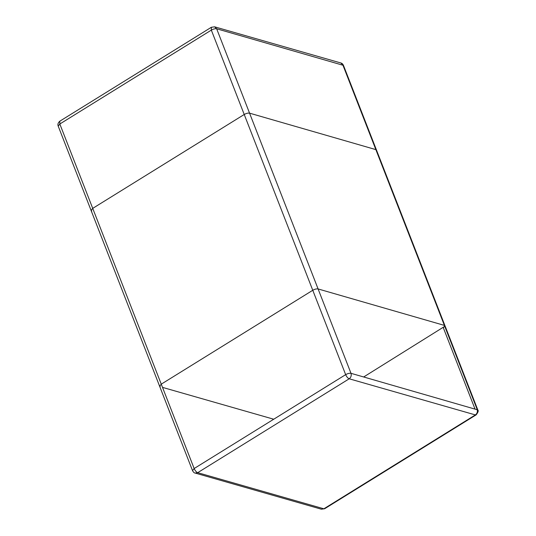 <?xml version="1.0" encoding="UTF-8"?>
<svg xmlns="http://www.w3.org/2000/svg" width="536" height="536" viewBox="0 0 536 536"><rect width="100%" height="100%" fill="white"/><g stroke="black" fill="none" stroke-linecap="round" stroke-linejoin="round"><path stroke-width="0.8" d="M211.358 27.276L59.851 121.163L59.824 124.004L58.203 126.107L159.634 386.262L161.256 384.158L194.153 468.538L192.531 470.642C193.449 472.276 194.34 473.087 195.205 473.074L197.697 472.678C196.297 472.075 195.117 470.695 194.153 468.538L345.66 374.651C347.697 373.512 349.479 373.063 350.993 373.317L216.665 28.783L214.628 26.827L211.358 27.276L211.331 30.117C213.375 28.978 215.15 28.529 216.665 28.783L343.469 65.385L477.797 409.919L350.993 373.317C351.616 375.562 351.02 377.384 349.204 378.791L197.697 472.678L323.865 508.805L475.372 414.918L349.204 378.791C347.804 378.188 346.625 376.808 345.66 374.651L312.763 290.278C314.806 289.132 316.582 288.69 318.096 288.944L444.9 325.546L318.096 288.944C316.582 288.69 314.806 289.132 312.763 290.278L161.256 384.158L92.721 208.377L91.1 210.481L92.721 208.377L59.824 124.004L211.331 30.117L244.228 114.49C246.265 113.351 248.047 112.908 249.562 113.156L376.366 149.765L249.562 113.156C248.047 112.908 246.265 113.351 244.228 114.49L92.721 208.377L244.228 114.49L312.763 290.278L161.256 384.158L159.634 386.262L160.271 386.737M474.923 408.8L443.279 327.643L444.753 326.33L363.71 376.955M162.509 387.381L273.728 419.226M91.1 210.481L91.736 210.956M477.797 409.919C478.682 410.677 478.132 412.325 476.149 414.857L475.372 414.918C477.187 413.511 477.784 411.688 477.161 409.444L342.832 64.91L340.796 62.953L214.628 26.827M324.642 508.744L321.372 509.2L324.642 508.744L476.149 414.857M59.851 121.163C58.056 122.751 57.506 124.399 58.203 126.107M340.796 62.953C341.928 63.194 342.819 64.005 343.469 65.385M195.205 473.074L321.372 509.2M159.634 386.262L192.531 470.642"/></g></svg>
